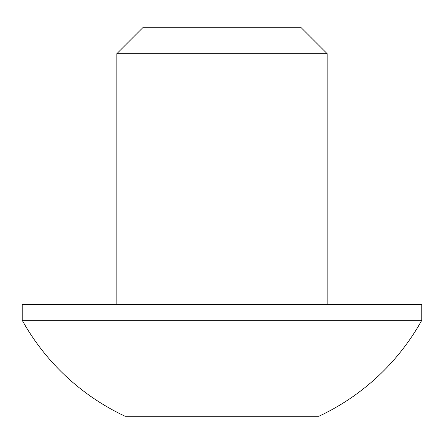 <?xml version="1.0" encoding="UTF-8"?>
<svg xmlns="http://www.w3.org/2000/svg" width="444" height="444" viewBox="0 0 444 444"><rect width="100%" height="100%" fill="white"/><g stroke="black" fill="none" stroke-linecap="round" stroke-linejoin="round"><path stroke-width="0.67" d="M327.156 304.467L327.156 53.68L301.215 27.733L142.785 27.733L116.844 53.68L116.844 304.467M421.8 320.279L22.2 320.279A228.605 228.605 0 0 0 125.141 416.267L318.859 416.267A228.605 228.605 0 0 0 421.8 320.279L421.8 304.467L22.2 304.467L22.2 320.279M327.156 53.68L116.844 53.68"/></g></svg>

